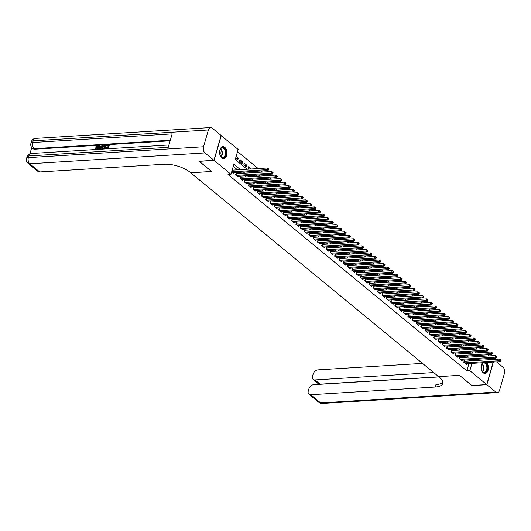 <?xml version="1.0" encoding="UTF-8"?>
<svg xmlns="http://www.w3.org/2000/svg" width="531" height="531" viewBox="0 0 531 531"><rect width="100%" height="100%" fill="white"/><g stroke="black" fill="none" stroke-linecap="round" stroke-linejoin="round"><path stroke-width="0.8" d="M486.449 362.494A5.927 3.671 -93.5 0 1 488.334 369.045A5.927 3.671 -93.5 0 1 485.088 373.466A5.927 3.671 -93.5 0 1 483.21 372.789A5.927 3.671 -93.5 0 1 482.387 362.746M221.752 157.833A5.927 3.671 -93.5 0 1 219.628 151.282A5.927 3.671 -93.5 0 1 222.901 146.675A5.927 3.671 -93.5 0 1 224.779 147.352A5.927 3.671 -93.5 0 1 226.896 153.904A5.927 3.671 -93.5 0 1 223.631 158.517A5.927 3.671 -93.5 0 1 221.752 157.833M221.095 135.578L238.153 149.457L235.24 159.532L247.074 169.256M473.393 345.482L472.026 344.367M469.085 341.944L467.725 340.829M464.784 338.406L463.424 337.291M460.477 334.869L459.116 333.747M456.175 331.331L454.815 330.209M451.874 327.793L450.507 326.671M447.567 324.255L446.206 323.133M443.266 320.717L441.898 319.596M438.958 317.18L437.597 316.058M434.657 313.642L433.296 312.52M430.349 310.104L428.988 308.982M426.048 306.566L424.687 305.444M421.747 303.028L420.379 301.907M417.439 299.484L416.078 298.369M413.138 295.946L411.777 294.831M408.83 292.408L407.469 291.293M404.529 288.871L403.168 287.756M400.228 285.333L398.861 284.211M395.92 281.795L394.56 280.673M391.619 278.257L390.252 277.136M387.311 274.719L385.951 273.598M383.01 271.182L381.65 270.06M378.703 267.644L377.342 266.522M374.401 264.106L373.041 262.984M370.1 260.568L368.733 259.447M365.793 257.031L364.432 255.909M361.492 253.486L360.131 252.371M357.184 249.948L355.823 248.833M352.883 246.411L351.522 245.295M348.582 242.873L347.214 241.758M344.274 239.335L342.913 238.213M339.973 235.797L338.612 234.675M335.665 232.259L334.304 231.138M331.364 228.722L330.003 227.6M327.056 225.184L325.695 224.062M322.755 221.646L321.394 220.524M318.454 218.108L317.087 216.987M314.146 214.57L312.786 213.449M309.845 211.033L308.484 209.911M305.537 207.488L304.177 206.373M301.236 203.95L299.876 202.835M296.935 200.413L295.568 199.298M292.627 196.875L291.267 195.76M288.326 193.337L286.966 192.215M284.019 189.799L282.658 188.678M279.718 186.262L278.357 185.14M275.416 182.724L274.049 181.602M271.109 179.186L269.748 178.064M266.808 175.648L265.44 174.526M262.5 172.11L261.139 170.989M258.199 168.573L237.536 151.581M479.314 347.719L480.674 348.84M483.615 351.257L484.976 352.378M487.923 354.794L489.283 355.916M492.224 358.332L493.584 359.454M464.983 361.226L464.233 360.609L463.749 362.288L466.331 364.412L466.523 363.728M460.682 357.688L459.926 357.071L459.441 358.75L462.023 360.874L462.222 360.191M456.375 354.15L455.625 353.533L455.14 355.212L457.722 357.33L457.914 356.653M452.073 350.613L451.323 349.989L450.832 351.675L453.421 353.792L453.613 353.115M447.772 347.075L447.016 346.451L446.531 348.13L449.113 350.254L449.312 349.577M443.465 343.537L442.715 342.913L442.23 344.592L444.812 346.716L445.005 346.039M439.164 339.999L438.407 339.375L437.922 341.055L440.504 343.179L440.703 342.502M434.856 336.455L434.106 335.838L433.621 337.517L436.203 339.641L436.396 338.964M430.555 332.917L429.798 332.3L429.313 333.979L431.895 336.103L432.095 335.426M426.247 329.379L425.497 328.762L425.012 330.441L427.594 332.565L427.794 331.888M421.946 325.842L421.196 325.224L420.711 326.904L423.293 329.028L423.486 328.35M417.645 322.304L416.888 321.686L416.404 323.366L418.986 325.49L419.185 324.813M413.337 318.766L412.587 318.149L412.102 319.828L414.684 321.952L414.877 321.275M409.036 315.228L408.279 314.611L407.795 316.29L410.377 318.414L410.576 317.73M404.728 311.69L403.978 311.073L403.494 312.752L406.076 314.876L406.268 314.193M400.427 308.153L399.677 307.535L399.186 309.215L401.775 311.332L401.967 310.655M396.126 304.615L395.369 303.991L394.885 305.677L397.467 307.794L397.666 307.117M391.818 301.077L391.068 300.453L390.584 302.132L393.166 304.256L393.358 303.579M387.517 297.539L386.76 296.915L386.276 298.595L388.858 300.719L389.057 300.042M383.209 294.001L382.459 293.377L381.975 295.057L384.557 297.181L384.749 296.504M378.908 290.457L378.152 289.84L377.667 291.519L380.249 293.643L380.448 292.966M374.607 286.919L373.851 286.302L373.366 287.981L375.948 290.105L376.147 289.428M370.299 283.381L369.549 282.764L369.065 284.443L371.647 286.567L371.839 285.89M365.998 279.844L365.242 279.226L364.757 280.906L367.339 283.03L367.538 282.353M361.691 276.306L360.941 275.689L360.456 277.368L363.038 279.492L363.231 278.815M357.39 272.768L356.633 272.151L356.148 273.83L358.73 275.954L358.929 275.277M353.082 269.23L352.332 268.613L351.847 270.292L354.429 272.416L354.622 271.733M348.781 265.692L348.031 265.075L347.546 266.754L350.128 268.878L350.321 268.195M344.48 262.155L343.723 261.537L343.238 263.217L345.82 265.334L346.02 264.657M340.172 258.617L339.422 257.993L338.937 259.679L341.519 261.796L341.712 261.119M335.871 255.079L335.114 254.455L334.63 256.134L337.212 258.258L337.411 257.581M331.563 251.541L330.813 250.917L330.328 252.597L332.91 254.721L333.103 254.044M327.262 248.004L326.505 247.38L326.021 249.059L328.603 251.183L328.802 250.506M322.961 244.459L322.204 243.842L321.72 245.521L324.302 247.645L324.501 246.968M318.653 240.921L317.903 240.304L317.419 241.983L320.001 244.107L320.193 243.43M314.352 237.384L313.595 236.766L313.111 238.446L315.693 240.57L315.892 239.893M310.044 233.846L309.294 233.228L308.81 234.908L311.392 237.032L311.584 236.355M305.743 230.308L304.986 229.691L304.502 231.37L307.084 233.494L307.283 232.817M301.435 226.77L300.685 226.153L300.201 227.832L302.783 229.956L302.975 229.279M297.134 223.232L296.384 222.615L295.9 224.294L298.482 226.418L298.674 225.735M292.833 219.695L292.077 219.077L291.592 220.757L294.174 222.881L294.373 222.197M288.525 216.157L287.775 215.54L287.291 217.219L289.873 219.336L290.065 218.659M284.224 212.619L283.468 211.995L282.983 213.681L285.565 215.798L285.764 215.121M279.917 209.081L279.167 208.457L278.682 210.137L281.264 212.261L281.457 211.584M275.616 205.543L274.859 204.92L274.374 206.599L276.963 208.723L277.155 208.046M271.314 202.006L270.558 201.382L270.073 203.061L272.655 205.185L272.854 204.508M267.007 198.461L266.257 197.844L265.772 199.523L268.354 201.647L268.547 200.97M262.706 194.923L261.949 194.306L261.464 195.985L264.046 198.109L264.246 197.432M258.398 191.386L257.648 190.768L257.163 192.448L259.745 194.572L259.938 193.895M254.097 187.848L253.34 187.231L252.856 188.91L255.438 191.034L255.637 190.357M249.789 184.31L249.039 183.693L248.554 185.372L251.136 187.496L251.329 186.819M245.488 180.772L244.738 180.155L244.253 181.834L246.835 183.958L247.028 183.281M241.187 177.235L240.43 176.617L239.946 178.297L242.528 180.421L242.727 179.737M236.879 173.697L236.129 173.079L235.645 174.759L238.227 176.883L238.419 176.199M235.937 158.371L238.286 158.225L236.129 156.453M240.238 161.909L242.587 161.763L240.005 159.639L239.521 161.318L242.103 163.442L242.587 161.763M244.539 165.446L246.895 165.3L244.306 163.176L243.822 164.856L246.404 166.98L246.895 165.3M248.847 168.984L251.196 168.838L248.614 166.714L248.13 168.393L249.032 169.137M253.148 172.522L255.497 172.376L254.322 171.413M257.455 176.06L259.805 175.914L258.624 174.951M261.756 179.597L264.106 179.458L262.931 178.489M266.058 183.142L268.414 182.996L267.232 182.027M270.365 186.68L272.715 186.534L271.54 185.565M274.666 190.217L277.016 190.071L275.841 189.102M278.974 193.755L281.324 193.609L280.149 192.64M283.275 197.293L285.625 197.147L284.45 196.178M287.583 200.831L289.933 200.685L288.751 199.716M291.884 204.369L294.234 204.223L293.059 203.254M296.185 207.906L298.535 207.76L297.36 206.791M300.493 211.444L302.843 211.298L301.668 210.329M304.794 214.982L307.144 214.836L305.969 213.874M309.102 218.52L311.451 218.374L310.27 217.411M313.403 222.058L315.753 221.912L314.578 220.949M317.704 225.595L320.06 225.456L318.879 224.487M322.012 229.14L324.361 228.994L323.187 228.025M326.313 232.678L328.662 232.532L327.488 231.562M330.621 236.215L332.97 236.069L331.795 235.1M334.922 239.753L337.271 239.607L336.096 238.638M339.229 243.291L341.579 243.145L340.398 242.176M343.53 246.829L345.88 246.683L344.705 245.714M347.832 250.366L350.181 250.22L349.006 249.251M352.139 253.904L354.489 253.758L353.314 252.789M356.44 257.442L358.79 257.296L357.615 256.327M360.748 260.98L363.098 260.834L361.916 259.871M365.049 264.518L367.399 264.372L366.224 263.409M369.35 268.055L371.707 267.909L370.525 266.947M373.658 271.593L376.008 271.454L374.833 270.485M377.959 275.138L380.309 274.992L379.134 274.023M382.267 278.675L384.617 278.529L383.442 277.56M386.568 282.213L388.918 282.067L387.743 281.098M390.869 285.751L393.225 285.605L392.044 284.636M395.177 289.289L397.527 289.143L396.352 288.174M399.478 292.827L401.828 292.681L400.653 291.711M403.786 296.364L406.135 296.218L404.961 295.249M408.087 299.902L410.436 299.756L409.262 298.787M412.395 303.44L414.744 303.294L413.563 302.325M416.696 306.978L419.045 306.832L417.87 305.869M420.997 310.516L423.353 310.37L422.172 309.407M425.304 314.053L427.654 313.907L426.479 312.945M429.606 317.591L431.955 317.452L430.78 316.483M433.913 321.136L436.263 320.989L435.081 320.02M438.214 324.673L440.564 324.527L439.389 323.558M442.515 328.211L444.872 328.065L443.69 327.096M446.823 331.749L449.173 331.603L447.998 330.634M451.124 335.287L453.474 335.141L452.299 334.172M455.432 338.824L457.782 338.678L456.607 337.709M459.733 342.362L462.083 342.216L460.908 341.247M464.041 345.9L466.391 345.754L465.209 344.785M471.966 353.181L472.318 351.96M473.081 349.312L473.44 348.084M235.645 158.132L237.802 159.904L238.286 158.225M252.55 171.52L252.431 171.938L253.333 172.675M256.858 175.057L256.738 175.476L257.641 176.212M261.159 178.595L261.04 179.013L261.942 179.75M265.467 182.133L266.243 183.295M269.768 185.671L269.648 186.089L270.551 186.832M274.069 189.215L274.852 190.37M278.377 192.753L279.16 193.908M282.678 196.291L283.461 197.446M286.986 199.829L287.762 200.983M291.287 203.366L292.07 204.521M295.588 206.904L296.371 208.059M299.896 210.442L300.679 211.597M304.197 213.98L304.98 215.135M308.504 217.518L308.385 217.936L309.288 218.672M312.805 221.055L312.686 221.473L313.589 222.21M317.107 224.593L316.987 225.011L317.89 225.748M321.414 228.131L321.295 228.549L322.198 229.292M325.715 231.669L325.596 232.087L326.499 232.83M330.023 235.213L330.806 236.368M334.324 238.751L335.107 239.906M338.632 242.289L339.409 243.444M342.933 245.826L343.716 246.981M347.234 249.364L348.017 250.519M351.542 252.902L352.325 254.057M355.843 256.44L356.626 257.595M360.151 259.978L360.934 261.133M364.452 263.515L364.332 263.934L365.235 264.67M368.753 267.053L368.633 267.471L369.536 268.208M373.061 270.591L372.941 271.009L373.844 271.746M377.362 274.129L377.242 274.547L378.145 275.29M381.67 277.667L381.55 278.085L382.453 278.828M385.971 281.211L386.754 282.366M390.278 284.749L391.055 285.904M394.579 288.287L395.363 289.441M398.881 291.824L399.664 292.979M403.188 295.362L403.972 296.517M407.489 298.9L408.273 300.055M411.797 302.438L412.58 303.593M416.098 305.975L416.881 307.13M420.399 309.513L420.28 309.931L421.183 310.668M424.707 313.051L424.588 313.469L425.49 314.206M429.008 316.589L428.889 317.007L429.791 317.744M433.316 320.127L433.196 320.545L434.099 321.288M437.617 323.664L437.498 324.083L438.4 324.826M441.925 327.209L442.701 328.364M446.226 330.747L447.009 331.902M450.527 334.284L451.31 335.439M454.835 337.822L455.618 338.977M459.136 341.36L459.919 342.515M463.444 344.898L464.22 346.053M467.745 348.436L468.528 349.59M470.645 349.458L469.517 348.323M240.49 169.668L233.886 164.232L230.978 174.314L227.998 174.5L466.862 370.87L468.966 363.582M469.729 360.934L468.561 359.799M465.614 357.383L464.253 356.261M461.313 353.845L459.952 352.723M457.012 350.307L455.644 349.186M452.704 346.77L451.343 345.648M448.403 343.232L447.042 342.11M444.095 339.687L442.735 338.572M439.794 336.15L438.433 335.034M435.493 332.612L434.126 331.497M431.185 329.074L429.825 327.952M426.884 325.536L425.523 324.414M422.576 321.998L421.216 320.877M418.275 318.461L416.915 317.339M413.974 314.923L412.607 313.801M409.666 311.385L408.306 310.263M405.365 307.847L403.998 306.726M401.058 304.309L399.697 303.188M396.757 300.772L395.396 299.65M392.449 297.234L391.088 296.112M388.148 293.689L386.787 292.574M383.847 290.152L382.479 289.037M379.539 286.614L378.178 285.499M375.238 283.076L373.877 281.954M370.93 279.538L369.569 278.417M366.629 276.001L365.268 274.879M362.328 272.463L360.961 271.341M358.02 268.925L356.659 267.803M353.719 265.387L352.352 264.265M349.411 261.849L348.051 260.728M345.11 258.312L343.749 257.19M340.802 254.774L339.442 253.652M336.501 251.236L335.141 250.114M332.2 247.692L330.833 246.576M327.892 244.154L326.532 243.039M323.591 240.616L322.231 239.501M319.284 237.078L317.923 235.956M314.983 233.54L313.622 232.419M310.681 230.003L309.314 228.881M306.374 226.465L305.013 225.343M302.073 222.927L300.705 221.805M297.765 219.389L296.404 218.268M293.464 215.851L292.103 214.73M289.156 212.314L287.795 211.192M284.855 208.776L283.494 207.654M280.554 205.238L279.187 204.116M276.246 201.694L274.885 200.579M271.945 198.156L270.584 197.041M267.637 194.618L266.277 193.503M263.336 191.08L261.975 189.959M259.035 187.543L257.668 186.421M254.727 184.005L253.367 182.883M250.426 180.467L249.066 179.345M246.118 176.929L244.758 175.807M241.817 173.391L240.457 172.27M237.51 169.854L233.268 166.362M231.768 171.573L233.919 173.338L234.118 172.661M493.226 362.076L486.735 384.577L471.833 385.499L459.461 375.324L438.606 376.618L190.715 172.774M190.702 172.814L211.557 171.52L199.218 161.232M199.185 161.344L214.086 160.422L221.261 135.564M486.735 384.577L469.842 370.684L471.946 363.396M466.862 370.87L469.842 370.684M230.978 174.314L214.086 160.422M472.709 360.748L471.541 359.613M468.594 357.197L467.234 356.075M464.293 353.659L462.932 352.538M459.992 350.121L458.625 349M455.684 346.584L454.324 345.462M451.383 343.046L450.016 341.924M447.075 339.508L445.715 338.386M442.774 335.97L441.414 334.849M438.467 332.426L437.106 331.311M434.166 328.888L432.805 327.773M429.864 325.35L428.497 324.235M425.557 321.813L424.196 320.697M421.256 318.275L419.895 317.153M416.948 314.737L415.587 313.615M412.647 311.199L411.286 310.077M408.346 307.661L406.978 306.54M404.038 304.124L402.677 303.002M399.737 300.586L398.376 299.464M395.429 297.048L394.068 295.926M391.128 293.51L389.767 292.389M386.82 289.972L385.46 288.851M382.519 286.428L381.158 285.313M378.218 282.89L376.851 281.775M373.91 279.352L372.55 278.237M369.609 275.815L368.248 274.7M365.301 272.277L363.941 271.155M361 268.739L359.64 267.617M356.699 265.201L355.332 264.08M352.392 261.664L351.031 260.542M348.09 258.126L346.73 257.004M343.783 254.588L342.422 253.466M339.482 251.05L338.121 249.928M335.174 247.512L333.813 246.391M330.873 243.975L329.512 242.853M326.572 240.43L325.204 239.315M322.264 236.892L320.903 235.777M317.963 233.355L316.602 232.239M313.655 229.817L312.294 228.702M309.354 226.279L307.993 225.157M305.053 222.741L303.686 221.619M300.745 219.203L299.384 218.082M296.444 215.666L295.083 214.544M292.136 212.128L290.776 211.006M287.835 208.59L286.474 207.468M283.534 205.052L282.167 203.931M279.226 201.514L277.866 200.393M274.925 197.977L273.558 196.855M270.618 194.432L269.257 193.317M266.316 190.894L264.956 189.779M262.009 187.357L260.648 186.242M257.708 183.819L256.347 182.704M253.406 180.281L252.039 179.159M249.099 176.743L247.738 175.622M244.798 173.206L243.437 172.084M473.818 355.67L474.183 355.644M474.946 352.996L475.298 351.774M476.061 349.126L476.42 347.898M250.015 171.679L251.375 172.801M254.322 175.217L255.683 176.338M258.624 178.755L259.984 179.876M262.925 182.292L264.292 183.414M267.232 185.83L268.593 186.952M271.533 189.368L272.894 190.49M275.841 192.906L277.202 194.027M280.142 196.443L281.503 197.565M284.443 199.981L285.811 201.103M288.751 203.526L290.112 204.641M293.052 207.063L294.413 208.179M297.36 210.601L298.721 211.716M301.661 214.139L303.022 215.254M305.969 217.677L307.33 218.799M310.27 221.215L311.631 222.336M314.571 224.752L315.938 225.874M318.879 228.29L320.239 229.412M323.18 231.828L324.541 232.95M327.488 235.366L328.848 236.487M331.789 238.904L333.149 240.025M336.09 242.441L337.457 243.563M340.398 245.979L341.758 247.101M344.699 249.524L346.059 250.639M349.006 253.061L350.367 254.176M353.307 256.599L354.668 257.714M357.615 260.137L358.976 261.252M361.916 263.675L363.277 264.796M366.217 267.212L367.585 268.334M370.525 270.75L371.886 271.872M374.826 274.288L376.187 275.41M379.134 277.826L380.495 278.948M383.435 281.364L384.796 282.485M387.736 284.901L389.104 286.023M392.044 288.439L393.405 289.561M396.345 291.977L397.706 293.099M400.653 295.521L402.013 296.637M404.954 299.059L406.315 300.174M409.255 302.597L410.622 303.712M413.563 306.135L414.923 307.25M417.864 309.673L419.231 310.794M422.172 313.21L423.532 314.332M426.473 316.748L427.833 317.87M430.78 320.286L432.141 321.408M435.081 323.824L436.442 324.945M439.383 327.361L440.75 328.483M443.69 330.899L445.051 332.021M447.991 334.437L449.352 335.559M452.299 337.975L453.66 339.097M456.6 341.519L457.961 342.634M460.901 345.057L462.269 346.172M465.209 348.595L466.57 349.71M469.51 352.133L470.878 353.248M469.769 360.795L472.749 360.609M468.342 349.438L470.692 349.292M232.093 171.838L266.894 169.681L267.969 170.564L233.169 172.721M232.166 170.185L267.378 168.002L266.894 169.681L268.135 169.396L268.567 169.747L268.759 169.077L268.328 168.725L268.135 169.396M268.328 168.725L267.378 168.002M267.969 170.564L268.567 169.747M223.106 157.747A5.131 3.179 -93.5 0 1 220.484 155.928A5.131 3.179 -93.5 0 1 220.093 149.629A5.131 3.179 -93.5 0 1 222.469 147.505A5.131 3.179 -93.5 0 1 225.96 152.424A5.131 3.179 -93.5 0 1 223.106 157.747M220.418 155.815A4.752 2.94 86.5 0 0 222.788 157.388A4.752 2.94 86.5 0 0 225.429 152.463A4.752 2.94 86.5 0 0 222.197 147.903A4.752 2.94 86.5 0 0 220.046 149.755M223.212 158.504A5.894 3.644 86.5 0 0 226.432 152.397A5.894 3.644 86.5 0 0 222.482 146.742M219.973 154.74A3.385 2.097 86.5 0 0 219.734 150.87M484.816 362.6A5.131 3.179 -93.5 0 1 487.431 368.089A5.131 3.179 -93.5 0 1 484.564 372.696A5.131 3.179 -93.5 0 1 481.942 370.884A5.131 3.179 -93.5 0 1 481.551 364.578A5.131 3.179 -93.5 0 1 483.071 362.706M481.882 370.764A4.752 2.94 86.5 0 0 484.245 372.337A4.752 2.94 86.5 0 0 486.887 367.412A4.752 2.94 86.5 0 0 483.655 362.852A4.752 2.94 86.5 0 0 481.504 364.704M484.67 373.452A5.894 3.644 86.5 0 0 487.85 368.992A5.894 3.644 86.5 0 0 485.931 362.527M481.431 369.695A3.385 2.097 86.5 0 0 481.192 365.826M97.883 146.41L96.257 147.445L95.447 147.06L97.299 145.627L98.142 145.826L98.693 147.903L97.85 149.384M98.288 145.992L98.693 147.903M95.354 149.536L95.076 148.673L95.613 148.521L96.615 149.576M99.377 149.291L99.138 145.56L99.669 145.527L99.722 146.742L101.242 146.649L102.012 145.381L102.888 145.633L100.644 149.211M99.669 145.527L100.054 146.722M105.311 148.919L107.395 148.554L107.753 147.313L105.875 147.426L106.008 146.961L107.893 146.848L108.291 145.454L106.187 145.58L106.319 145.116L108.928 144.956L109.273 145.235L108.264 148.74M107.667 147.625L105.875 147.426M108.205 145.759L106.187 145.58M170.146 140.808L34.78 149.198A4.56 3.106 129.4 0 1 33.041 148.687L32.398 148.156A4.56 3.106 -50.6 0 0 34.13 148.667L34.78 149.198M31.754 147.505L29.948 153.751M102.191 148.992L102.629 149.244L102.191 148.992L102.111 147.379L104.348 145.242L105.629 145.162L105.974 145.441L104.965 148.939M213.953 160.316L221.128 135.458L212.135 128.064A4.56 2.821 86.5 0 0 210.688 127.546A4.56 2.821 86.5 0 0 208.391 129.976L203.539 146.768A4.56 2.821 86.5 0 0 204.959 152.921L213.953 160.316L199.059 161.245L211.517 171.486L190.662 172.774L189.932 172.177A19.003 7.454 -163.9 0 0 164.271 164.252L39.732 171.971A4.56 3.106 129.4 0 1 38 171.467L28.037 163.276A4.56 3.106 -50.6 0 0 29.769 163.78L39.732 171.971M204.959 152.921L29.769 163.78A4.56 2.821 -93.5 0 1 28.349 157.627L28.833 155.948L168.274 147.306L172.15 133.872L32.716 142.514L33.201 140.834A4.56 2.821 -93.5 0 1 35.497 138.405L210.688 127.546M108.928 144.956L107.833 148.766M105.629 145.162L104.534 148.972M104.992 145.653L103.326 146.038L102.609 147.359L102.808 148.753L104.096 148.76L104.992 145.653M104.906 145.965L103.671 146.324L102.954 147.638L103.147 149.038M104.255 145.7L104.6 145.985M103.326 146.038L103.671 146.324M102.609 147.359L102.954 147.638M102.543 145.348L100.107 149.244M100.273 148.262L100.956 147.127L99.735 147.2L99.815 149.025L100.273 148.262M100.771 147.439L100.08 147.485L100.12 148.474M99.735 147.2L100.08 147.485M95.613 148.521L96.27 149.291L97.843 147.651L97.551 146.37M97.75 146.244L97.206 146.085L95.912 147.16L96.257 147.445M95.819 149.178L96.27 149.291M98.348 147.618L97.087 149.43M95.912 147.16L95.447 147.06M486.861 384.683L471.966 385.606L459.507 375.364L438.646 376.652L439.383 377.256A19.003 7.454 16.1 0 1 442.741 383.448A19.003 7.454 16.1 0 1 435.241 387.026L310.701 394.745L320.664 402.936L495.854 392.077L486.861 384.683L493.392 362.069M433.681 372.57L314.976 379.93A4.56 3.106 -50.6 0 1 313.244 379.419A4.56 3.106 -50.6 0 1 312.567 376.121L313.137 374.136A4.56 3.106 -50.6 0 1 317.877 369.888L422.523 363.396M495.854 392.077A4.56 2.821 86.5 0 0 497.301 392.595A4.56 2.821 86.5 0 0 499.605 390.166L504.45 373.373A4.56 2.821 86.5 0 0 503.03 367.22L496.525 361.87M438.984 376.93L313.602 384.696A4.56 3.106 -50.6 0 0 308.863 388.951L308.292 390.935A4.56 3.106 -50.6 0 0 308.969 394.234A4.56 3.106 -50.6 0 0 310.701 394.745M438.852 376.818L320.147 384.178A4.56 3.106 129.4 0 1 318.514 383.747L318.321 384.404M442.827 382.167A19.003 7.454 16.1 0 1 435.938 384.603L435.241 387.026M313.244 379.419L318.514 383.747M236.395 175.376L271.195 173.219L272.27 174.102L237.47 176.259M235.95 173.683L271.68 171.54L271.195 173.219L272.436 172.933L272.868 173.285L273.06 172.615L272.635 172.263L272.436 172.933M272.635 172.263L271.68 171.54M272.27 174.102L272.868 173.285M240.702 178.914L275.496 176.757L276.578 177.639L241.778 179.797M240.258 177.228L275.987 175.077L275.496 176.757L276.744 176.471L277.175 176.823L277.368 176.153L276.936 175.801L276.744 176.471M276.936 175.801L275.987 175.077M276.578 177.639L277.175 176.823M245.003 182.452L279.804 180.294L280.879 181.177L246.079 183.334M244.559 180.766L280.288 178.615L279.804 180.294L281.045 180.009L281.476 180.361L281.669 179.69L281.238 179.339L281.045 180.009M281.238 179.339L280.288 178.615M280.879 181.177L281.476 180.361M249.304 185.989L284.105 183.832L285.18 184.722L250.386 186.872M248.86 184.303L284.589 182.153L284.105 183.832L285.353 183.547L285.778 183.899L285.977 183.228L285.545 182.876L285.353 183.547M285.545 182.876L284.589 182.153M285.18 184.722L285.778 183.899M253.612 189.527L288.413 187.37L289.488 188.259L254.688 190.417M253.168 187.841L288.897 185.691L288.413 187.37L289.654 187.085L290.085 187.436L290.278 186.766L289.846 186.414L289.654 187.085M289.846 186.414L288.897 185.691M289.488 188.259L290.085 187.436M257.913 193.065L292.714 190.908L293.789 191.797L258.989 193.954M257.469 191.379L293.198 189.228L292.714 190.908L293.955 190.622L294.386 190.981L294.579 190.304L294.154 189.952L293.955 190.622M294.154 189.952L293.198 189.228M293.789 191.797L294.386 190.981M262.221 196.603L297.021 194.446L298.097 195.335L263.296 197.492M261.776 194.917L297.506 192.766L297.021 194.446L298.263 194.16L298.694 194.519L298.887 193.842L298.455 193.49L298.263 194.16M298.455 193.49L297.506 192.766M298.097 195.335L298.694 194.519M266.522 200.147L301.323 197.99L302.398 198.873L267.597 201.03M266.077 198.455L301.807 196.311L301.323 197.99L302.564 197.698L302.995 198.056L303.188 197.379L302.756 197.028L302.564 197.698M302.756 197.028L301.807 196.311M302.398 198.873L302.995 198.056M270.83 203.685L305.624 201.528L306.699 202.411L271.905 204.568M270.385 201.992L306.108 199.848L305.624 201.528L306.872 201.236L307.296 201.594L307.495 200.924L307.064 200.565L306.872 201.236M307.064 200.565L306.108 199.848M306.699 202.411L307.296 201.594M275.131 207.223L309.931 205.066L311.007 205.948L276.206 208.106M274.686 205.53L310.416 203.386L309.931 205.066L311.173 204.78L311.604 205.132L311.797 204.462L311.365 204.103L311.173 204.78M311.365 204.103L310.416 203.386M311.007 205.948L311.604 205.132M279.432 210.761L314.233 208.603L315.308 209.486L280.507 211.643M278.987 209.068L314.717 206.924L314.233 208.603L315.474 208.318L315.905 208.67L316.104 207.999L315.673 207.641L315.474 208.318M315.673 207.641L314.717 206.924M315.308 209.486L315.905 208.67M283.74 214.298L318.54 212.141L319.616 213.024L284.815 215.181M283.295 212.606L319.025 210.462L318.54 212.141L319.781 211.856L320.213 212.208L320.405 211.537L319.974 211.179L319.781 211.856M319.974 211.179L319.025 210.462M319.616 213.024L320.213 212.208M288.041 217.836L322.841 215.679L323.917 216.562L289.116 218.719M287.596 216.144L323.326 214L322.841 215.679L324.083 215.394L324.514 215.745L324.706 215.075L324.282 214.723L324.083 215.394M324.282 214.723L323.326 214M323.917 216.562L324.514 215.745M292.349 221.374L327.142 219.217L328.224 220.1L293.424 222.257M291.904 219.681L327.634 217.537L327.142 219.217L328.39 218.931L328.822 219.283L329.014 218.613L328.583 218.261L328.39 218.931M328.583 218.261L327.634 217.537M328.224 220.1L328.822 219.283M296.65 224.912L331.45 222.755L332.525 223.637L297.725 225.794M296.205 223.226L331.935 221.075L331.45 222.755L332.691 222.469L333.123 222.821L333.315 222.15L332.884 221.799L332.691 222.469M332.884 221.799L331.935 221.075M332.525 223.637L333.123 222.821M300.951 228.449L335.751 226.292L336.827 227.175L302.033 229.332M300.506 226.764L336.236 224.613L335.751 226.292L336.999 226.007L337.424 226.359L337.623 225.688L337.192 225.336L336.999 226.007M337.192 225.336L336.236 224.613M336.827 227.175L337.424 226.359M305.259 231.987L340.059 229.83L341.134 230.72L306.334 232.87M304.814 230.301L340.544 228.151L340.059 229.83L341.3 229.545L341.732 229.896L341.924 229.226L341.493 228.874L341.3 229.545M341.493 228.874L340.544 228.151M341.134 230.72L341.732 229.896M309.56 235.525L344.36 233.368L345.435 234.257L310.635 236.414M309.115 233.839L344.845 231.689L344.36 233.368L345.601 233.082L346.033 233.434L346.225 232.764L345.8 232.412L345.601 233.082M345.8 232.412L344.845 231.689M345.435 234.257L346.033 233.434M313.867 239.063L348.668 236.906L349.743 237.795L314.943 239.952M313.423 237.377L349.152 235.226L348.668 236.906L349.909 236.62L350.341 236.979L350.533 236.302L350.102 235.95L349.909 236.62M350.102 235.95L349.152 235.226M349.743 237.795L350.341 236.979M318.169 242.601L352.969 240.443L354.044 241.333L319.244 243.49M317.724 240.915L353.454 238.764L352.969 240.443L354.21 240.158L354.642 240.516L354.834 239.839L354.403 239.488L354.21 240.158M354.403 239.488L353.454 238.764M354.044 241.333L354.642 240.516M322.47 246.138L357.27 243.988L358.345 244.871L323.552 247.028M322.032 244.452L357.755 242.309L357.27 243.988L358.518 243.696L358.943 244.054L359.142 243.377L358.71 243.025L358.518 243.696M358.71 243.025L357.755 242.309M358.345 244.871L358.943 244.054M326.777 249.683L361.578 247.526L362.653 248.408L327.853 250.566M326.333 247.99L362.062 245.846L361.578 247.526L362.819 247.234L363.25 247.592L363.443 246.922L363.012 246.563L362.819 247.234M363.012 246.563L362.062 245.846M362.653 248.408L363.25 247.592M331.078 253.221L365.879 251.063L366.954 251.946L332.154 254.103M330.634 251.528L366.363 249.384L365.879 251.063L367.12 250.778L367.552 251.13L367.751 250.459L367.319 250.101L367.12 250.778M367.319 250.101L366.363 249.384M366.954 251.946L367.552 251.13M335.386 256.758L370.187 254.601L371.262 255.484L336.462 257.641M334.942 255.066L370.671 252.922L370.187 254.601L371.428 254.316L371.859 254.668L372.052 253.997L371.62 253.639L371.428 254.316M371.62 253.639L370.671 252.922M371.262 255.484L371.859 254.668M339.687 260.296L374.488 258.139L375.563 259.022L340.763 261.179M339.243 258.604L374.972 256.46L374.488 258.139L375.729 257.854L376.16 258.205L376.353 257.535L375.921 257.177L375.729 257.854M375.921 257.177L374.972 256.46M375.563 259.022L376.16 258.205M343.995 263.834L378.789 261.677L379.871 262.56L345.07 264.717M343.55 262.141L379.273 259.998L378.789 261.677L380.037 261.391L380.468 261.743L380.661 261.073L380.229 260.721L380.037 261.391M380.229 260.721L379.273 259.998M379.871 262.56L380.468 261.743M348.296 267.372L383.097 265.215L384.172 266.097L349.371 268.255M347.851 265.679L383.581 263.535L383.097 265.215L384.338 264.929L384.769 265.281L384.962 264.611L384.53 264.259L384.338 264.929M384.53 264.259L383.581 263.535M384.172 266.097L384.769 265.281M352.597 270.91L387.398 268.752L388.473 269.635L353.679 271.792M352.153 269.224L387.882 267.073L387.398 268.752L388.646 268.467L389.07 268.819L389.269 268.148L388.838 267.797L388.646 268.467M388.838 267.797L387.882 267.073M388.473 269.635L389.07 268.819M356.905 274.447L391.705 272.29L392.781 273.173L357.98 275.33M356.46 272.761L392.19 270.611L391.705 272.29L392.947 272.005L393.378 272.357L393.571 271.686L393.139 271.334L392.947 272.005M393.139 271.334L392.19 270.611M392.781 273.173L393.378 272.357M361.206 277.985L396.007 275.828L397.082 276.717L362.281 278.868M360.761 276.299L396.491 274.149L396.007 275.828L397.248 275.543L397.679 275.894L397.872 275.224L397.447 274.872L397.248 275.543M397.447 274.872L396.491 274.149M397.082 276.717L397.679 275.894M365.514 281.523L400.314 279.366L401.39 280.255L366.589 282.412M365.069 279.837L400.799 277.686L400.314 279.366L401.555 279.08L401.987 279.432L402.179 278.762L401.748 278.41L401.555 279.08M401.748 278.41L400.799 277.686M401.39 280.255L401.987 279.432M369.815 285.061L404.615 282.904L405.691 283.793L370.89 285.95M369.37 283.375L405.1 281.224L404.615 282.904L405.857 282.618L406.288 282.977L406.48 282.3L406.049 281.948L405.857 282.618M406.049 281.948L405.1 281.224M405.691 283.793L406.288 282.977M374.116 288.599L408.916 286.441L409.992 287.331L375.198 289.488M373.678 286.913L409.401 284.762L408.916 286.441L410.164 286.156L410.589 286.514L410.788 285.837L410.357 285.486L410.164 286.156M410.357 285.486L409.401 284.762M409.992 287.331L410.589 286.514M378.424 292.136L413.224 289.986L414.299 290.869L379.499 293.026M377.979 290.45L413.709 288.306L413.224 289.986L414.465 289.694L414.897 290.052L415.089 289.375L414.658 289.023L414.465 289.694M414.658 289.023L413.709 288.306M414.299 290.869L414.897 290.052M382.725 295.681L417.525 293.524L418.601 294.406L383.8 296.563M382.28 293.988L418.01 291.844L417.525 293.524L418.767 293.231L419.198 293.59L419.39 292.92L418.966 292.561L418.767 293.231M418.966 292.561L418.01 291.844M418.601 294.406L419.198 293.59M387.033 299.219L421.833 297.061L422.908 297.944L388.108 300.101M386.588 297.526L422.318 295.382L421.833 297.061L423.074 296.776L423.506 297.128L423.698 296.457L423.267 296.099L423.074 296.776M423.267 296.099L422.318 295.382M422.908 297.944L423.506 297.128M391.334 302.756L426.134 300.599L427.209 301.482L392.409 303.639M390.889 301.064L426.619 298.92L426.134 300.599L427.375 300.314L427.807 300.665L427.999 299.995L427.568 299.637L427.375 300.314M427.568 299.637L426.619 298.92M427.209 301.482L427.807 300.665M395.641 306.294L430.435 304.137L431.517 305.02L396.717 307.177M395.197 304.602L430.92 302.458L430.435 304.137L431.683 303.851L432.115 304.203L432.307 303.533L431.876 303.174L431.683 303.851M431.876 303.174L430.92 302.458M431.517 305.02L432.115 304.203M399.943 309.832L434.743 307.675L435.818 308.557L401.018 310.715M399.498 308.139L435.228 305.995L434.743 307.675L435.984 307.389L436.416 307.741L436.608 307.071L436.177 306.719L435.984 307.389M436.177 306.719L435.228 305.995M435.818 308.557L436.416 307.741M404.244 313.37L439.044 311.212L440.119 312.095L405.319 314.252M403.799 311.677L439.529 309.533L439.044 311.212L440.292 310.927L440.717 311.279L440.916 310.608L440.484 310.257L440.292 310.927M440.484 310.257L439.529 309.533M440.119 312.095L440.717 311.279M408.551 316.907L443.352 314.75L444.427 315.633L409.627 317.79M408.107 315.222L443.836 313.071L443.352 314.75L444.593 314.465L445.024 314.817L445.217 314.146L444.786 313.794L444.593 314.465M444.786 313.794L443.836 313.071M444.427 315.633L445.024 314.817M412.852 320.445L447.653 318.288L448.728 319.171L413.928 321.328M412.408 318.759L448.137 316.609L447.653 318.288L448.894 318.003L449.326 318.354L449.518 317.684L449.093 317.332L448.894 318.003M449.093 317.332L448.137 316.609M448.728 319.171L449.326 318.354M417.16 323.983L451.961 321.826L453.036 322.715L418.236 324.866M416.716 322.297L452.445 320.147L451.961 321.826L453.202 321.54L453.633 321.892L453.826 321.222L453.394 320.87L453.202 321.54M453.394 320.87L452.445 320.147M453.036 322.715L453.633 321.892M421.461 327.521L456.262 325.364L457.337 326.253L422.537 328.41M421.017 325.835L456.746 323.684L456.262 325.364L457.503 325.078L457.934 325.43L458.127 324.76L457.695 324.408L457.503 325.078M457.695 324.408L456.746 323.684M457.337 326.253L457.934 325.43M425.762 331.059L460.563 328.901L461.638 329.791L426.844 331.948M425.324 329.373L461.047 327.222L460.563 328.901L461.811 328.616L462.235 328.974L462.435 328.297L462.003 327.946L461.811 328.616M462.003 327.946L461.047 327.222M461.638 329.791L462.235 328.974M430.07 334.596L464.871 332.439L465.946 333.329L431.145 335.486M429.625 332.91L465.355 330.76L464.871 332.439L466.112 332.154L466.543 332.512L466.736 331.835L466.304 331.483L466.112 332.154M466.304 331.483L465.355 330.76M465.946 333.329L466.543 332.512M434.371 338.134L469.172 335.984L470.247 336.866L435.447 339.024M433.927 336.448L469.656 334.304L469.172 335.984L470.413 335.692L470.844 336.05L471.037 335.373L470.612 335.021L470.413 335.692M470.612 335.021L469.656 334.304M470.247 336.866L470.844 336.05M438.679 341.679L473.479 339.521L474.555 340.404L439.754 342.561M438.234 339.986L473.964 337.842L473.479 339.521L474.721 339.229L475.152 339.588L475.345 338.917L474.913 338.559L474.721 339.229M474.913 338.559L473.964 337.842M474.555 340.404L475.152 339.588M442.98 345.216L477.781 343.059L478.856 343.942L444.055 346.099M442.535 343.524L478.265 341.38L477.781 343.059L479.022 342.774L479.453 343.126L479.646 342.455L479.214 342.097L479.022 342.774M479.214 342.097L478.265 341.38M478.856 343.942L479.453 343.126M447.288 348.754L482.082 346.597L483.164 347.48L448.363 349.637M446.843 347.062L482.566 344.918L482.082 346.597L483.329 346.312L483.761 346.663L483.953 345.993L483.522 345.635L483.329 346.312M483.522 345.635L482.566 344.918M483.164 347.48L483.761 346.663M451.589 352.292L486.389 350.135L487.465 351.018L452.664 353.175M451.144 350.599L486.874 348.455L486.389 350.135L487.631 349.849L488.062 350.201L488.255 349.531L487.823 349.172L487.631 349.849M487.823 349.172L486.874 348.455M487.465 351.018L488.062 350.201M455.89 355.83L490.69 353.673L491.766 354.555L456.965 356.713M455.445 354.137L491.175 351.993L490.69 353.673L491.932 353.387L492.363 353.739L492.562 353.069L492.131 352.717L491.932 353.387M492.131 352.717L491.175 351.993M491.766 354.555L492.363 353.739M460.198 359.368L494.998 357.21L496.073 358.093L461.273 360.25M459.753 357.675L495.483 355.531L494.998 357.21L496.239 356.925L496.671 357.277L496.863 356.606L496.432 356.255L496.239 356.925M496.432 356.255L495.483 355.531M496.073 358.093L496.671 357.277M464.499 362.905L499.299 360.748L500.375 361.631L465.574 363.788M464.054 361.219L499.784 359.069L499.299 360.748L500.541 360.463L500.972 360.815L501.164 360.144L500.74 359.792L500.541 360.463M500.74 359.792L499.784 359.069M500.375 361.631L500.972 360.815M220.69 148.713A4.752 2.94 -93.5 0 1 221.188 156.764M220.942 156.526A4.593 2.847 86.5 0 0 220.478 148.985M482.148 363.669A4.752 2.94 -93.5 0 1 482.646 371.713M482.4 371.474A4.593 2.847 86.5 0 0 481.936 363.934M208.391 129.976L33.201 140.834A4.56 1.792 -163.9 0 0 31.395 141.691L30.911 143.37A4.56 1.792 16.1 0 1 32.716 142.514A4.56 2.821 -93.5 0 0 34.13 148.667L170.318 140.224M168.944 144.976L31.137 153.519A4.56 2.821 -93.5 0 0 28.833 155.948A4.56 1.792 -163.9 0 0 27.035 156.804L26.55 158.484A4.56 1.792 16.1 0 1 28.349 157.627L203.539 146.768M314.976 379.93L320.147 384.178M320.664 402.936A4.56 3.106 129.4 0 1 318.932 402.425A4.56 4.56 0 0 0 322.111 403.454A4.56 2.821 -93.5 0 1 320.664 402.936M235.81 174.891L236.149 173.717M236.016 175.064L236.401 173.723M240.112 178.429L240.457 177.254M240.324 178.602L240.709 177.261M244.419 181.974L244.758 180.792M244.625 182.14L245.01 180.805M248.72 185.511L249.059 184.33M248.926 185.677L249.318 184.343M253.028 189.049L253.367 187.868M253.234 189.215L253.619 187.881M257.329 192.587L257.668 191.406M257.535 192.753L257.92 191.419M261.63 196.125L261.975 194.943M261.843 196.297L262.228 194.957M265.938 199.663L266.277 198.481M266.144 199.835L266.529 198.494M270.239 203.2L270.584 202.019M270.452 203.373L270.837 202.032M274.547 206.738L274.885 205.557M274.753 206.911L275.138 205.57M278.848 210.276L279.187 209.095M279.054 210.449L279.445 209.108M283.149 213.814L283.494 212.632M283.362 213.986L283.746 212.646M287.457 217.352L287.795 216.177M287.663 217.524L288.048 216.183M291.758 220.889L292.103 219.715M291.97 221.062L292.355 219.721M296.066 224.427L296.404 223.252M296.271 224.6L296.656 223.259M300.367 227.972L300.705 226.79M300.573 228.138L300.964 226.803M304.675 231.509L305.013 230.328M304.88 231.675L305.265 230.341M308.976 235.047L309.314 233.866M309.181 235.213L309.566 233.879M313.277 238.585L313.622 237.403M313.489 238.751L313.874 237.417M317.584 242.123L317.923 240.941M317.79 242.295L318.175 240.955M321.886 245.661L322.231 244.479M322.091 245.833L322.483 244.492M326.193 249.198L326.532 248.017M326.399 249.371L326.784 248.03M330.494 252.736L330.833 251.555M330.7 252.909L331.092 251.568M334.795 256.274L335.141 255.092M335.008 256.446L335.393 255.106M339.103 259.812L339.442 258.63M339.309 259.984L339.694 258.643M343.404 263.349L343.749 262.175M343.617 263.522L344.002 262.181M347.712 266.887L348.051 265.712M347.918 267.06L348.303 265.719M352.013 270.425L352.352 269.25M352.219 270.598L352.611 269.257M356.321 273.969L356.659 272.788M356.527 274.135L356.912 272.801M360.622 277.507L360.961 276.326M360.828 277.673L361.213 276.339M364.923 281.045L365.268 279.864M365.136 281.211L365.52 279.877M369.231 284.583L369.569 283.401M369.437 284.749L369.822 283.415M373.532 288.121L373.87 286.939M373.738 288.293L374.129 286.952M377.84 291.658L378.178 290.477M378.045 291.831L378.43 290.49M382.141 295.196L382.479 294.015M382.347 295.369L382.738 294.028M386.442 298.734L386.787 297.552M386.654 298.907L387.039 297.566M390.75 302.272L391.088 301.09M390.955 302.444L391.34 301.104M395.051 305.81L395.396 304.628M395.263 305.982L395.648 304.641M399.358 309.347L399.697 308.172M399.564 309.52L399.949 308.179M403.66 312.885L403.998 311.71M403.865 313.058L404.257 311.717M407.961 316.423L408.306 315.248M408.173 316.595L408.558 315.255M412.268 319.967L412.607 318.786M412.474 320.133L412.859 318.799M416.57 323.505L416.915 322.324M416.782 323.671L417.167 322.337M420.877 327.043L421.216 325.861M421.083 327.209L421.468 325.875M425.178 330.581L425.517 329.399M425.384 330.747L425.776 329.412M429.486 334.118L429.825 332.937M429.692 334.291L430.077 332.95M433.787 337.656L434.126 336.475M433.993 337.829L434.385 336.488M438.088 341.194L438.433 340.013M438.301 341.367L438.686 340.026M442.396 344.732L442.735 343.55M442.602 344.904L442.987 343.564M446.697 348.27L447.042 347.088M446.91 348.442L447.294 347.101M451.005 351.807L451.343 350.626M451.211 351.98L451.596 350.639M455.306 355.345L455.644 354.17M455.512 355.518L455.903 354.177M459.607 358.883L459.952 357.708M459.819 359.056L460.204 357.715M463.915 362.421L464.253 361.246M464.121 362.593L464.506 361.253M31.137 153.519A4.56 4.56 0 0 0 27.035 156.804M26.55 158.484A4.56 4.56 0 0 0 28.037 163.276M35.497 138.405A4.56 4.56 0 0 0 31.395 141.691M30.911 143.37A4.56 4.56 0 0 0 32.398 148.156M102.642 149.377L102.297 149.098M98.481 146.105L98.142 145.826M308.969 394.234L318.932 402.425M322.111 403.454L497.301 392.595M317.883 383.236L317.531 384.457"/></g></svg>
